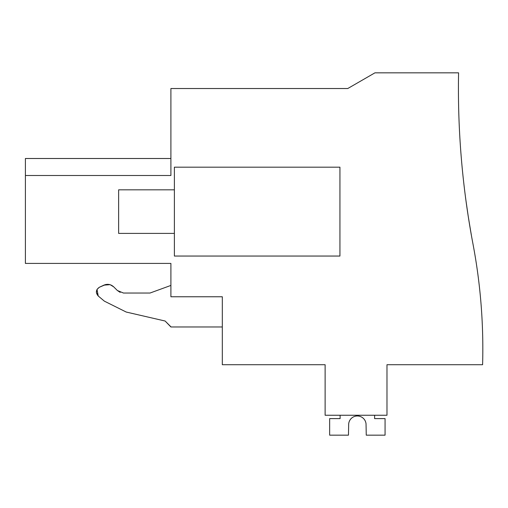 <?xml version="1.0" encoding="UTF-8"?>
<svg xmlns="http://www.w3.org/2000/svg" width="508" height="508" viewBox="0 0 508 508"><rect width="100%" height="100%" fill="white"/><g stroke="black" fill="none" stroke-linecap="round" stroke-linejoin="round"><path stroke-width="0.76" d="M222.314 296.761L222.314 364.719L325.12 364.719L325.12 415.252L386.982 415.252L386.982 364.719L482.6 364.719A562.972 562.972 0 0 0 473.012 244.145A836.435 836.435 0 0 1 458.578 72.835L374.942 72.835L347.777 88.519L170.904 88.519L170.904 175.495L25.4 175.495L25.4 263.417L170.904 263.417L170.904 296.761L222.314 296.761L170.904 296.761M25.4 175.495L25.4 158.502L170.904 158.502M468.205 216.167C472.256 240.824 472.25 240.792 468.192 216.065L468.655 219.031L468.192 216.065C464.636 191.408 464.642 191.44 468.205 216.167C464.642 191.44 464.636 191.408 468.192 216.065C472.25 240.792 472.256 240.824 468.205 216.167C464.642 191.44 464.636 191.408 468.192 216.065C472.25 240.792 472.256 240.824 468.205 216.167C464.642 191.44 464.636 191.408 468.192 216.065L468.655 219.031L468.192 216.065C472.25 240.792 472.256 240.824 468.205 216.167C472.256 240.824 472.25 240.792 468.192 216.065L468.655 219.031L468.192 216.065C464.636 191.408 464.642 191.44 468.205 216.167C464.642 191.44 464.636 191.408 468.192 216.065C472.25 240.792 472.256 240.824 468.205 216.167C464.642 191.44 464.636 191.408 468.192 216.065C472.25 240.792 472.256 240.824 468.205 216.167C472.256 240.824 472.25 240.792 468.192 216.065L468.655 219.031L468.192 216.065C464.636 191.408 464.642 191.44 468.205 216.167C472.256 240.824 472.25 240.792 468.192 216.065L468.655 219.031L468.192 216.065C464.636 191.408 464.642 191.44 468.205 216.167C472.256 240.824 472.25 240.792 468.192 216.065C464.636 191.408 464.642 191.44 468.205 216.167C464.642 191.44 464.636 191.408 468.192 216.065C472.25 240.792 472.256 240.824 468.205 216.167M471.386 235.287L468.935 220.783M465.468 196.952L465.595 197.898M468.655 219.031L468.192 216.065M123.482 293.04L117.348 290.493L120.18 292.373M123.508 293.046L149.993 293.046L123.508 293.046M97.13 289.268L99.377 287.249L105.797 284.512M106.013 284.474L109.938 284.658M110.287 284.759L113.735 286.88C110.814 284.245 107.531 283.667 103.892 285.147L99.377 287.249C95.841 289.757 95.453 292.671 98.228 295.993L97.022 289.446M104.369 301.149L98.228 295.993L104.369 301.149L126.213 312.039L104.369 301.149L126.213 312.039L165.125 321.024L126.213 312.039M170.904 326.796L165.125 321.024L170.904 326.974L222.314 326.974M339.935 167.176L174.39 167.176L174.39 256.051L339.935 256.051L339.935 167.176M170.904 285.426L149.993 293.046M117.348 290.493L113.735 286.88L110.268 284.753M109.995 284.671L103.892 285.147M99.377 287.249L97.117 289.293M97.015 289.465L96.368 292.31M96.387 292.494L98.228 295.993M374.612 415.252L374.612 418.611L385.064 418.611L385.064 435.165L366.255 435.165L366.039 423.945A8.712 8.712 -90 0 0 348.679 423.945L348.463 435.165L329.654 435.165L329.654 418.611L340.106 418.611L340.106 415.252M366.039 423.945A8.712 8.712 -90 0 0 348.679 423.945A8.712 8.712 -90 0 1 366.039 423.945A8.712 8.712 -90 0 0 348.679 423.945A8.712 8.712 -90 0 1 366.039 423.945A8.712 8.712 -90 0 0 348.679 423.945A8.712 8.712 -90 0 1 366.039 423.945A8.712 8.712 -90 0 0 348.679 423.945A8.712 8.712 -90 0 1 366.039 423.945A8.712 8.712 -90 0 0 348.679 423.945A8.712 8.712 -90 0 1 366.039 423.945M174.39 233.394L118.631 233.394L118.631 189.833L174.39 189.833"/></g></svg>
